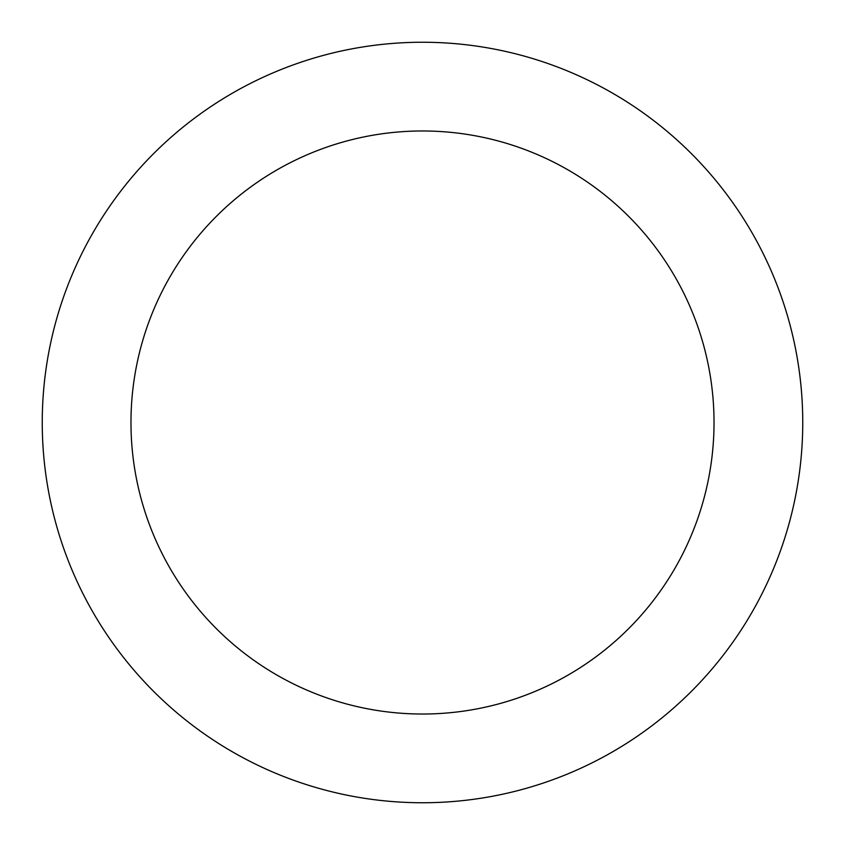 <?xml version="1.0" encoding="UTF-8"?>
<svg xmlns="http://www.w3.org/2000/svg" width="845" height="845" viewBox="0 0 845 845"><rect width="100%" height="100%" fill="white"/><g stroke="black" fill="none" stroke-linecap="round" stroke-linejoin="round"><path stroke-width="1.27" d="M422.5 802.75A380.25 380.25 0 0 0 802.75 422.5A380.25 380.25 0 0 0 422.5 42.25A380.25 380.25 0 0 0 42.25 422.5A380.25 380.25 0 0 0 422.5 802.75M422.5 714.025A291.525 291.525 0 0 0 714.025 422.5A291.525 291.525 0 0 0 422.5 130.975A291.525 291.525 0 0 0 130.975 422.5A291.525 291.525 0 0 0 422.5 714.025"/></g></svg>
